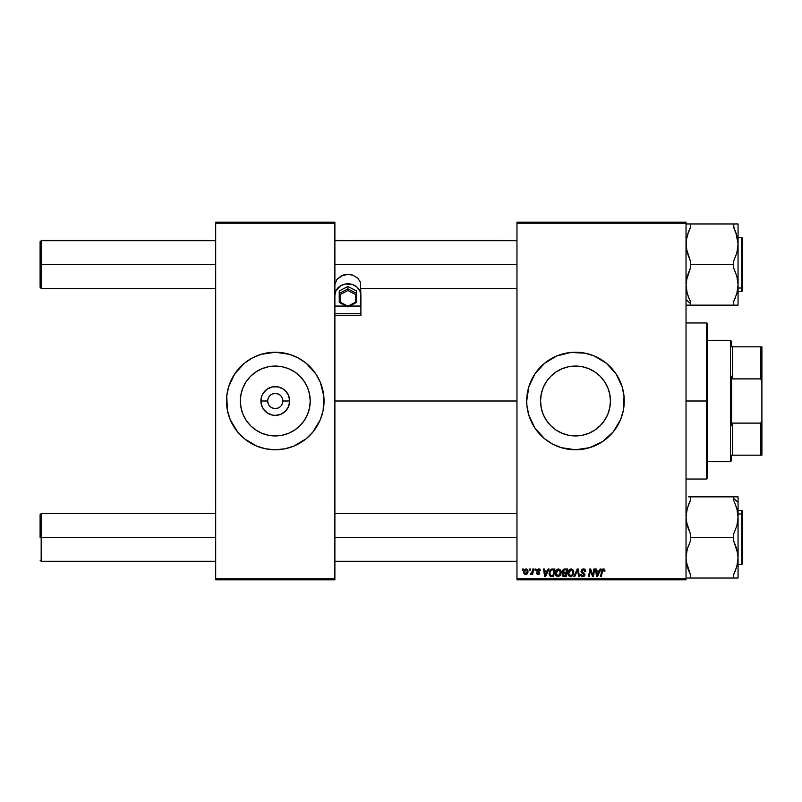 <?xml version="1.0" encoding="UTF-8"?>
<svg xmlns="http://www.w3.org/2000/svg" width="802" height="802" viewBox="0 0 802 802"><rect width="100%" height="100%" fill="white"/><g stroke="black" fill="none" stroke-linecap="round" stroke-linejoin="round"><path stroke-width="1.2" d="M267.698 401L260.891 401A14.396 14.396 0 0 1 275.276 386.604A14.396 14.396 0 0 1 289.672 401L288.58 406.504L285.462 411.175L280.79 414.293L275.276 415.396L272.469 415.115L267.287 412.97L263.317 409L261.161 403.807L261.161 398.193L261.983 395.496L263.317 393L267.287 389.03L272.469 386.885L278.093 386.885L283.276 389.03L285.462 390.825L288.58 395.496L289.672 401L282.865 401A7.589 7.589 0 0 0 275.276 393.411A7.589 7.589 0 0 0 267.698 401A7.589 7.589 0 0 0 275.276 408.589A7.589 7.589 0 0 0 282.865 401L289.672 401A14.396 14.396 0 0 1 275.276 415.396A14.396 14.396 0 0 1 260.891 401L267.698 401A7.589 7.589 0 0 1 275.276 393.411A7.589 7.589 0 0 1 282.865 401A7.589 7.589 0 0 1 275.276 408.589A7.589 7.589 0 0 1 267.698 401L268.269 403.907M310.224 401A34.937 34.937 0 0 1 275.276 435.937A34.937 34.937 0 0 1 240.339 401L241.011 394.183L242.996 387.627L246.224 381.592L250.575 376.288L255.868 371.948L261.913 368.719L268.459 366.735L275.276 366.063L282.093 366.735L288.65 368.719L294.695 371.948L299.988 376.288L304.329 381.592L307.567 387.627L309.552 394.183L310.224 401L309.552 407.817L307.567 414.373L304.329 420.408L299.988 425.712L294.695 430.052L288.65 433.28L282.093 435.265L275.276 435.937L268.459 435.265L261.913 433.28L255.868 430.052L250.575 425.712L246.224 420.408L242.996 414.373L241.011 407.817L240.339 401A34.937 34.937 0 0 1 275.276 366.063A34.937 34.937 0 0 1 310.224 401M306.284 438.654A48.772 48.772 0 0 0 312.97 431.947L320.339 419.667A48.772 48.772 0 0 0 324.048 401.02A48.772 48.772 0 0 1 275.276 449.772A48.772 48.772 0 0 1 226.515 401A48.772 48.772 0 0 0 230.214 419.647L237.582 431.937A48.772 48.772 0 0 0 244.279 438.654M230.234 419.677A48.772 48.772 0 0 0 237.572 431.927L244.339 438.704L256.62 446.062L265.763 448.829L275.276 449.772L284.8 448.829L293.943 446.062L306.224 438.704L312.98 431.937A48.772 48.772 0 0 0 320.329 419.677M244.399 438.744A48.772 48.772 0 0 0 261.111 447.666M261.141 447.676A48.772 48.772 0 0 0 265.723 448.819M265.813 448.839A48.772 48.772 0 0 0 284.75 448.839M284.84 448.819A48.772 48.772 0 0 0 289.422 447.676M289.452 447.666A48.772 48.772 0 0 0 306.163 438.744M610.432 401A34.937 34.937 0 0 1 575.485 435.937A34.937 34.937 0 0 1 540.548 401L541.22 394.183L543.205 387.627L546.433 381.592L550.784 376.288L556.077 371.948L562.122 368.719L568.668 366.735L575.485 366.063L582.302 366.735L588.858 368.719L594.904 371.948L600.197 376.288L604.538 381.592L607.776 387.627L609.761 394.183L610.432 401L609.761 407.817L607.776 414.373L604.538 420.408L600.197 425.712L594.904 430.052L588.858 433.28L582.302 435.265L575.485 435.937L568.668 435.265L562.122 433.28L556.077 430.052L550.784 425.712L546.433 420.408L543.205 414.373L541.22 407.817L540.548 401A34.937 34.937 0 0 1 575.485 366.063A34.937 34.937 0 0 1 610.432 401M526.724 401.05A48.772 48.772 0 0 0 526.954 405.762L528.819 415.155L534.934 428.098A48.772 48.772 0 0 0 552.438 443.977M526.954 405.802A48.772 48.772 0 0 0 528.809 415.135M528.829 415.185A48.772 48.772 0 0 0 530.413 419.626M530.453 419.707A48.772 48.772 0 0 0 534.914 428.067M552.558 444.047A48.772 48.772 0 0 0 561.29 447.656M534.934 428.098L544.548 438.704L552.498 444.007L561.33 447.666A48.772 48.772 0 0 0 565.921 448.819M566.022 448.839A48.772 48.772 0 0 0 584.969 448.839M585.049 448.829A48.772 48.772 0 0 0 589.63 447.676M561.33 447.666L575.485 449.772L589.65 447.666A48.772 48.772 0 0 0 606.382 438.744M606.482 438.654A48.772 48.772 0 0 0 609.951 435.516M610.001 435.456A48.772 48.772 0 0 0 620.527 419.717M620.568 419.606A48.772 48.772 0 0 0 624.257 401A48.772 48.772 0 0 1 575.485 449.772A48.772 48.772 0 0 1 526.724 401L526.954 405.782M334.885 401L516.969 401L334.885 401M516.969 579.826L686.031 579.826L686.031 578.743L516.969 578.743L516.969 223.257L686.031 223.257L686.031 578.743L686.031 222.174L516.969 222.174L686.031 222.174L686.031 223.257L516.969 223.257L516.969 222.174L516.969 578.743L686.031 578.743L686.031 579.826L516.969 579.826L516.969 578.743L516.969 579.826M535.094 568.989L534.914 570.072L535.716 570.072L535.886 568.989L535.094 568.989L535.886 568.989L535.094 568.989L534.914 570.072L535.716 570.072L535.886 568.989L535.716 570.072L534.914 570.072L535.094 568.989M529.771 568.989L529.591 570.072L530.393 570.072L530.563 568.989L529.771 568.989L530.563 568.989L529.771 568.989L529.591 570.072L530.393 570.072L530.563 568.989L530.393 570.072L529.591 570.072L529.771 568.989M558.603 568.889L556.568 569.801L555.335 572.538L555.886 575.575L557.611 576.658L559.946 575.776L561.149 573.059L560.728 570.202L558.603 568.889C556.377 569.42 555.275 570.884 555.295 573.29L557.911 576.668L560.167 575.525L561.199 572.167L558.603 568.889M548.237 568.989L547.305 571.054L544.608 571.054L544.357 568.989L543.566 568.989L544.598 576.578L545.561 576.578L549.089 568.989L548.237 568.989L549.089 568.989L548.237 568.989L547.305 571.054L544.608 571.054L544.357 568.989L543.566 568.989L544.598 576.578L545.561 576.578L549.089 568.989L545.561 576.578L544.598 576.578L543.566 568.989L544.357 568.989M564.468 568.989L562.443 570.473L562.342 571.826L563.235 572.879L562.192 574.733L562.763 576.177L564.287 576.578L566.222 576.578L567.505 568.989L564.468 568.989L567.505 568.989L564.468 568.989L562.282 571.345L563.235 572.879L562.192 574.733L563.235 576.448L566.222 576.578L567.505 568.989L566.222 576.578L564.287 576.578M574.763 576.578L573.911 576.578L577.229 568.989L573.911 576.578L574.763 576.578L577.61 570.072L578.603 576.578L579.395 576.578L578.242 568.989L577.229 568.989L578.242 568.989L577.229 568.989L573.911 576.578L574.763 576.578L577.61 570.072L578.603 576.578L579.395 576.578L578.242 568.989L579.395 576.578L578.603 576.578M604.949 570.563L604.036 568.989L602.061 569.56L600.598 576.578L601.4 576.578L602.693 570.062L603.685 569.841L604.086 571.355L604.908 571.084L603.395 568.889L601.54 571.014L600.598 576.578L601.4 576.578L602.312 571.204L603.345 569.771L604.086 571.355L604.878 571.255L604.086 571.355L604.147 570.523M592.848 575.415L593.901 568.989L592.848 575.415L590.663 568.989L589.831 568.989L588.548 576.578L589.35 576.578L590.402 570.132L592.578 576.578L593.41 576.578L594.703 568.989L593.901 568.989L594.703 568.989L593.901 568.989L592.848 575.415L590.663 568.989L589.831 568.989L588.548 576.578L589.35 576.578L590.402 570.132L592.578 576.578L593.41 576.578L594.703 568.989L593.41 576.578L592.578 576.578M589.65 447.666L602.583 441.551L613.189 431.937L620.548 419.667L623.324 410.514L624.026 396.218L622.162 386.845L616.036 373.902L606.432 363.296L594.152 355.938L584.999 353.171L570.713 352.469L556.829 355.938L544.548 363.296L534.934 373.902L528.819 386.845L526.724 401A48.772 48.772 0 0 1 575.485 352.228A48.772 48.772 0 0 1 624.257 401A48.772 48.772 0 0 0 624.026 396.268M600.157 568.989L599.224 571.054L596.528 571.054L596.277 568.989L595.485 568.989L596.528 576.578L597.49 576.578L601.009 568.989L600.157 568.989L601.009 568.989L600.157 568.989L599.224 571.054L596.528 571.054L596.277 568.989L595.485 568.989L596.528 576.578L597.49 576.578L601.009 568.989L597.49 576.578L596.528 576.578L595.485 568.989L596.277 568.989M583.385 568.889L581.701 569.49L581.009 571.295L581.49 572.568L583.996 574.162L584.057 575.174L582.292 575.696L581.4 574.232L580.608 574.302L581.229 576.067L582.603 576.668L584.347 576.147L584.939 574.412L582.052 571.776L581.921 570.503L583.736 569.811L584.949 571.545L585.741 571.455L585.199 569.58L583.385 568.889L581.009 571.114L584.157 574.703L582.853 575.786L581.4 574.232L580.608 574.473L582.823 576.668L584.949 574.653L581.791 571.044L583.335 569.771L584.748 570.433L584.949 571.545L585.741 571.455L583.385 568.889M571.214 568.889L569.179 569.801L567.946 572.538L568.498 575.575L570.222 576.658L572.558 575.776L573.761 573.059L573.34 570.202L571.214 568.889C568.989 569.42 567.886 570.884 567.906 573.29L570.523 576.668L572.778 575.525L573.811 572.167L571.214 568.889M540.107 569.61L540.418 570.753L539.275 568.999L536.819 569.821L536.899 571.275L538.934 573.039L538.112 573.911L536.277 572.929L537.39 574.513L538.994 574.372L539.726 573.029L537.541 570.062L538.784 569.61L539.626 570.954L540.418 570.753L538.533 568.889L536.668 570.483L538.854 572.708L538.112 573.911L536.277 572.929L538.072 574.603L539.726 573.029L537.46 570.423L538.493 569.58L539.616 570.703M551.576 569.119L552.648 568.989L550.593 569.651L549.39 571.555L549.26 574.844L550.533 576.397L553.611 576.578L554.894 568.989L551.435 569.169L549.079 573.47L550.753 576.478L553.611 576.578L554.894 568.989L553.611 576.578L551.726 576.578M526.222 568.889L524.859 569.43L523.896 571.144L523.977 573.51L525.19 574.563L527.014 574.072L527.967 572.277L527.856 569.901L526.222 568.889L523.766 572.297L525.601 574.603L528.097 571.084L526.222 568.889M532.809 568.989L531.856 573.029L530.262 574.402L531.235 574.463L532.077 573.36L531.876 574.503L532.678 574.503L533.611 568.989L532.809 568.989L533.611 568.989L532.809 568.989L532.408 571.194L530.262 574.402L532.077 573.36L531.876 574.503L532.678 574.503L533.611 568.989L532.678 574.503L531.876 574.503M522.483 568.989L522.303 570.072L523.104 570.072L523.275 568.989L522.483 568.989L523.275 568.989L522.483 568.989L522.303 570.072L523.104 570.072L523.275 568.989L523.104 570.072L522.303 570.072L522.483 568.989M215.678 579.826L334.885 579.826L334.885 578.743L215.678 578.743L215.678 223.257L334.885 223.257L334.885 313.632L334.885 222.174L215.678 222.174L334.885 222.174L334.885 223.257L215.678 223.257L215.678 222.174L215.678 578.743L334.885 578.743L334.885 315.567L334.885 579.826L215.678 579.826L215.678 578.743L215.678 579.826M320.339 419.667L323.116 410.514L323.818 396.218L320.339 382.333L315.828 373.902L306.224 363.296L298.274 357.993L289.442 354.334L275.276 352.228L261.121 354.334L252.289 357.993L244.339 363.296L234.725 373.902L228.61 386.845L226.745 396.218L227.447 410.514L230.224 419.667L228.61 415.155M624.016 396.168A48.772 48.772 0 0 0 620.568 382.394M620.527 382.283A48.772 48.772 0 0 0 610.001 366.544M609.951 366.484A48.772 48.772 0 0 0 606.482 363.346M606.382 363.256A48.772 48.772 0 0 0 589.66 354.334M589.63 354.324A48.772 48.772 0 0 0 585.049 353.171M584.969 353.161A48.772 48.772 0 0 0 566.022 353.161M565.921 353.181A48.772 48.772 0 0 0 561.37 354.314M561.29 354.344A48.772 48.772 0 0 0 552.558 357.953M552.438 358.023A48.772 48.772 0 0 0 534.954 373.872M534.914 373.933A48.772 48.772 0 0 0 530.453 382.293M532.478 378.013L530.433 382.333A48.772 48.772 0 0 0 528.829 386.815M528.809 386.865A48.772 48.772 0 0 0 526.954 396.198M526.954 396.238A48.772 48.772 0 0 0 526.724 400.95M622.162 386.845L620.548 382.333M527.656 410.514L527.977 412.017M548.398 441.551L552.498 444.007M602.583 441.551L603.375 441.01M618.502 423.987L620.548 419.667M230.214 382.353A48.772 48.772 0 0 0 226.515 400.98A48.772 48.772 0 0 1 275.276 352.228A48.772 48.772 0 0 1 324.048 401A48.772 48.772 0 0 0 320.349 382.353L321.953 386.845M320.329 382.323A48.772 48.772 0 0 0 306.284 363.346M306.163 363.256A48.772 48.772 0 0 0 289.452 354.334M289.422 354.324A48.772 48.772 0 0 0 284.84 353.181M284.75 353.161A48.772 48.772 0 0 0 265.813 353.161M265.723 353.181A48.772 48.772 0 0 0 261.141 354.324M261.111 354.334A48.772 48.772 0 0 0 244.399 363.256M244.279 363.346A48.772 48.772 0 0 0 230.234 382.323M282.865 401L282.294 398.093M281.592 396.789L280.65 395.637M279.497 394.694L276.76 393.561M275.276 393.411L272.379 393.993M271.066 394.694L269.913 395.637M268.971 396.789L267.838 399.516M268.971 405.21L269.913 406.363M271.066 407.306L273.803 408.439M275.276 408.589L278.184 408.007M279.497 407.306L280.65 406.363M281.592 405.21L282.725 402.484M590.904 571.926L590.402 570.142M590.122 572.127L589.35 576.578L588.548 576.578L589.831 568.989L590.663 568.989L592.237 573.35M597.741 574.192L598.793 571.946L596.648 571.946L597.119 575.746L597.741 574.192L597.119 575.746L596.648 571.946L598.793 571.946L597.119 575.746L597.039 574.793M604.157 570.693L603.345 569.771L604.086 571.355L603.224 569.781M603.525 569.791L602.312 571.204L601.4 576.578L600.598 576.578L601.54 571.014M603.345 569.771L602.342 571.014M601.871 569.891L602.472 569.149M583.866 568.919L584.427 569.059M585.741 571.455L584.949 571.545M583.535 569.781L584.959 571.305L584.628 570.262M582.523 569.941L581.821 570.763M581.801 570.904L582.523 572.127M581.791 571.044L584.949 574.653M583.104 572.448L583.986 572.949M584.919 575.064L584.488 575.996M582.392 576.638L580.768 575.335M580.608 574.473L581.4 574.232M582.292 575.696L581.41 574.643M582.853 575.786L584.157 574.703L583.585 573.841M584.107 575.064L583.866 574.031L581.831 572.849M584.157 574.703L583.866 574.031L584.157 574.703M583.194 573.61L583.866 574.031M577.149 571.194L577.45 570.453M577.61 570.072L577.661 570.573M573.47 570.463L573.781 571.585M568.498 575.575L568.217 575.054M568.027 574.473L567.936 573.901M568.347 571.064L568.718 570.392M569.189 569.791L569.771 569.32M569.741 575.575L572.157 574.944L570.553 575.786L568.688 573.38L571.154 569.771L573.029 572.127L572.157 574.944L570.332 575.776L571.315 575.615M569.4 575.315L568.748 574.052M572.798 573.741L572.377 574.643M569.41 570.834L569.851 570.322M568.829 572.187L569.009 571.615M572.929 571.305L573.029 572.127M563.114 576.397L562.242 575.265M562.242 574.172L562.573 573.42M563.235 572.879L562.302 571.585M562.302 571.124L562.443 570.473M562.473 570.392L564.027 569.029M563.415 573.641L562.974 574.693L565.58 575.686L565.981 573.32L563.696 573.47L564.698 573.32L563.415 573.641L562.974 574.693L564.227 575.686L562.974 574.693L563.415 573.641L565.981 573.32L565.58 575.686L563.535 575.625L562.974 574.693L563.164 575.355M562.974 574.693L563.305 573.741M563.154 571.866L563.104 571.074L564.458 572.438L566.132 572.438L566.563 569.871L565.079 569.871L566.563 569.871L566.132 572.438L563.144 571.826M563.074 571.365L564.307 569.911M563.104 571.074L563.505 570.292M539.626 570.954L538.122 569.62M539.385 569.991L538.493 569.58L537.46 570.423L539.726 573.029L538.072 574.603M538.643 569.58L537.46 570.423L538.383 571.425L537.701 570.984M537.48 570.242L537.621 570.904M536.277 572.929L537.079 573.039M537.059 572.828L538.262 573.901M537.891 573.901L538.854 572.708L537.069 571.485L536.708 570.142M538.112 573.911L538.854 572.708L536.668 570.483L536.979 571.385M538.924 573.31L537.621 571.886M538.904 568.909L539.696 569.199M545.821 574.192L546.874 571.946L544.718 571.946L545.19 575.746L545.821 574.192L545.19 575.746L544.718 571.946L546.874 571.946L545.19 575.746L545.109 574.793M550.533 576.397L549.961 576.026M549.159 574.382L549.089 573.701M549.39 571.545L549.641 570.964M551.435 569.169L552.648 568.989L551.435 569.169M550.824 575.555L549.871 573.52C549.821 571.285 550.844 570.072 552.939 569.871L553.951 569.871L552.969 575.686L551.565 575.686M550.563 575.415L549.961 574.402M549.921 572.738L550.814 570.623L552.347 569.901M552.257 569.911L551.525 570.092M551.024 570.412L550.463 571.124M550.092 571.986L549.951 572.548M560.859 570.473L561.169 571.585M561.189 572.618L561.129 573.219M555.896 575.575L555.606 575.064M555.415 574.483L555.325 573.891M555.916 570.713L556.568 569.801M556.177 570.282L556.829 569.55M557.129 575.575L559.545 574.944L557.941 575.786L556.077 573.38L558.543 569.771L560.418 572.127L558.703 575.615M556.788 575.315L556.137 574.052M556.799 570.834L557.971 569.871M560.187 573.741L559.766 574.643M558.543 569.771L559.515 570.102L558.543 569.771M556.217 572.187L556.398 571.615M523.927 573.36L523.786 572.708M523.806 571.646L524.859 569.43M525.43 569.911L526.483 569.61L527.315 571.174L525.641 573.911L524.558 572.087L525.982 569.61M524.719 571.194L525.15 570.242M527.104 572.468L526.593 573.45M526.443 573.59L525.751 573.901M531.967 573.57L530.804 574.603L530.583 573.54L531.145 573.691M532.077 573.36L530.393 574.473M530.804 574.603L530.262 574.402L530.804 574.603M532.017 572.678L532.197 572.157M532.247 571.956L532.408 571.194M570.042 570.172L570.563 569.881M552.939 569.871L553.951 569.871L552.969 575.686L551.816 575.686M551.255 570.242L551.786 570.001M558.834 575.545L558.172 575.766M524.658 573.099L524.558 572.087M41.183 264.55L41.183 240.71L41.183 264.55L215.678 264.55L41.183 264.55L41.183 288.399L41.183 264.55L40.1 264.55L41.183 264.55M40.1 241.793L40.1 287.306L40.1 241.793L41.183 240.71L215.678 240.71M334.885 264.55L516.969 264.55L334.885 264.55M41.183 537.45L40.1 537.45L40.1 514.694L40.1 537.45L41.183 537.45L41.183 561.29L41.183 537.45L215.678 537.45L41.183 537.45L41.183 513.601L41.183 537.45M516.969 537.45L334.885 537.45L516.969 537.45M688.357 296.89L690.372 301.522L690.372 305.141L688.587 305.141L733.72 305.141L686.031 305.141L690.372 305.141L690.372 301.522L687.214 293.382L686.031 284.84L687.204 276.349L690.372 268.169L690.372 264.55L733.72 264.55L733.72 268.169L736.878 276.309L738.061 284.84L736.888 293.332L733.72 301.522L735.514 297.482L733.72 301.522L733.72 305.141L738.061 305.141L738.061 244.259L736.878 252.79L733.72 260.931L733.72 264.55L690.372 264.55L690.372 260.931L687.204 252.76L686.031 244.259L686.342 239.938L688.587 231.618L687.214 235.718L690.372 227.588L688.587 231.608L690.372 227.588L690.372 223.969L686.031 223.969M686.031 299.697L690.372 303.457L686.031 299.697M735.504 223.969L733.72 223.969L733.94 228.039L733.72 223.969L690.372 223.969L738.061 223.969L736.888 223.969L738.061 223.969L738.061 244.259L738.061 223.969M741.74 241.091L741.74 288.018A0.652 0.561 0 0 0 742.391 287.457L742.391 241.653M742.391 238.164L742.391 287.457A0.652 0.561 180 0 1 741.74 288.018L741.74 291.647L741.74 288.018L738.061 288.018L741.74 288.018L741.74 237.452L742.391 238.104M736.306 233.833L733.72 227.588L736.888 235.768L737.85 240.71L735.514 231.638L736.888 235.758L738.061 244.259L736.878 252.79L733.72 260.931L733.72 268.169L736.878 276.309L738.061 284.84L736.888 293.332L733.72 301.522L733.72 305.141L737.75 305.141L735.514 305.141M686.342 289.161L687.214 293.372L686.031 284.84L686.332 280.56L690.372 268.169L690.372 260.931L686.332 248.55L686.342 239.938L687.895 233.502M688.587 297.492L686.893 292.108M742.391 288.159L742.391 290.936M738.061 291.647L741.74 291.647L742.391 290.996L742.391 287.457M733.74 305.141L738.061 305.141L738.061 244.259L736.046 233.071M737.76 289.131L737.529 290.524M736.647 294.174L736.888 293.352M733.72 301.522L735.514 297.482L733.72 301.522M686.662 291.036L687.214 293.372M686.482 239.046L686.342 239.928M690.372 223.969L688.587 223.969L690.372 223.969L690.372 227.588L688.357 232.209M687.214 223.969L686.342 223.969M737.609 290.063L737.449 290.976M686.332 289.131L686.733 291.407M686.332 239.978L687.204 235.748M733.72 227.588L735.504 231.608L733.72 227.588M737.449 238.164L737.75 239.938M736.878 223.969L737.75 223.969M686.702 237.843L687.204 235.768M687.204 293.332L686.702 291.256M687.214 578.031L735.514 578.031M735.504 496.859L733.72 496.859L736.878 496.859L733.72 496.859L733.72 500.478L736.878 508.618L738.061 517.16L738.061 502.303L733.72 498.543L738.061 502.303L738.061 496.859L733.72 496.859L733.72 500.478L736.878 508.618L738.061 517.16L736.888 525.651L733.72 533.831L733.72 537.45L690.372 537.45L690.372 533.831L687.214 525.691L686.031 517.16L687.204 508.668L690.372 500.478L690.372 496.859L733.72 496.859L688.587 496.859M742.391 560.347L742.391 514.543A0.652 0.561 180 0 0 741.74 513.982L741.74 560.909M738.061 564.548L741.74 564.548L741.74 513.982L738.061 513.982L741.74 513.982L741.74 510.353L741.74 513.982A0.652 0.561 0 0 1 742.391 514.543L742.391 563.836M687.444 507.826L690.372 500.478L688.577 504.518L690.372 500.478L688.577 504.518L690.372 500.478L690.372 496.859M737.389 510.754L737.198 509.892M688.587 578.031L690.372 578.031L690.372 574.412L686.332 562.022L688.577 570.362L687.204 566.242L686.031 557.741L687.214 549.21L690.372 541.069L690.372 537.45L733.72 537.45L733.72 541.069L736.888 549.24L738.061 557.741L736.878 566.272L733.72 574.412L736.878 566.282L733.72 574.412L733.72 578.031L690.372 578.031L690.372 574.412L687.204 566.242L686.031 557.741L687.214 549.21L690.372 541.069L690.372 533.831L686.342 521.48L686.031 517.16L687.204 508.668M735.504 570.392L733.72 574.412L733.72 578.031L738.061 578.031L738.061 496.859L736.888 496.859L738.061 496.859M742.391 511.064L742.391 514.543L742.391 511.004L741.74 510.353L738.061 510.353M742.391 515.856L742.391 513.841M737.609 562.954L736.196 568.498M737.429 510.964L736.878 508.638M735.514 496.859L737.75 496.859M736.878 578.031L738.061 578.031L738.061 517.16L736.888 525.651L733.72 533.831L733.72 541.069L737.76 553.45L738.061 557.741L736.888 566.252M686.482 511.937L686.342 512.829M690.372 500.478L688.587 504.508L690.372 500.478M733.72 578.031L735.504 578.031M690.372 574.412L688.587 570.392L690.372 574.412M687.785 568.167L688.046 568.929M735.735 505.11L735.514 504.528M736.888 508.658L737.359 510.593M735.735 569.791L735.514 570.362M737.389 564.147L736.888 566.232M686.642 563.836L686.342 562.072M706.622 401L707.715 401L707.715 324.048L707.715 477.952L707.715 401L706.622 401L706.622 322.965L706.622 401L686.031 401L706.622 401L706.622 479.035L706.622 401M730.472 340.309L731.554 341.391L731.554 346.815L731.554 341.391L730.472 340.309L707.715 340.309L730.472 340.309L730.472 461.691L707.715 461.691L730.472 461.691L730.472 340.309M731.554 460.609L730.472 461.691L731.554 460.609L731.554 455.185L731.554 460.609M731.554 376.168L731.554 425.832L731.554 376.168L732.637 378.895L732.637 346.815L731.554 346.815L732.637 346.815L732.637 378.895L760.817 378.895L761.9 381.952L761.9 420.047L760.817 423.105L732.637 423.105L731.554 425.832L732.637 423.105L732.637 455.185L732.637 423.105L760.817 423.105L760.817 455.185L761.9 455.185L761.9 420.047L761.9 455.185L760.817 455.185L760.817 423.105L761.9 420.047L761.9 346.815L732.637 346.815L760.817 346.815L760.817 378.895L760.817 346.815L761.9 346.815L761.9 381.952L760.817 378.895L732.637 378.895L731.554 376.168M731.554 455.185L760.817 455.185L731.554 455.185M503.215 240.71A13.002 11.619 180 0 1 504.699 240.71L503.215 240.71M334.885 295.407L335.878 290.956L340.67 285.743L345.361 284.008L352.87 284.67L357.09 287.196L359.908 290.956L360.9 295.407L360.9 306.053L349.542 306.053L360.9 306.053L360.429 282.114L357.762 278.234L353.091 275.266A13.002 11.619 180 0 0 342.695 275.266L336.89 279.487L334.885 284.479L336.89 279.487L340.97 276.078L347.898 274.304L353.091 275.266L357.762 278.234L360.429 282.114L360.9 295.407A13.002 11.619 0 0 0 347.898 283.788A13.002 11.619 0 0 0 334.885 295.407M346.243 306.053L334.885 306.053L334.885 315.567L360.9 315.567L360.9 306.053L360.9 313.632L334.885 313.632L334.885 306.053L346.243 306.053M348.639 240.71A13.002 11.619 180 0 0 347.156 240.71L348.639 240.71M360.9 313.632L334.885 313.632L334.885 315.567L360.9 315.567L360.9 313.632M347.898 286.484L356.569 290.956L356.569 293.392L347.898 288.92L347.898 286.484L347.898 288.92L339.226 293.392L339.226 290.956L347.898 286.484L339.226 290.956L339.226 302.334L339.226 293.392L340.309 294.434L340.309 302.264L347.898 306.174L347.898 306.805L347.898 306.174L355.476 302.264L355.476 294.434L347.898 290.524L340.309 294.434L347.898 290.524L355.476 294.434L355.476 302.264L356.569 302.334L356.569 290.956L347.898 286.484M339.547 302.514L340.309 302.264L340.309 294.434L339.226 293.392L347.898 288.92L356.569 293.392L356.569 302.334L355.476 302.264L347.898 306.174L340.309 302.264L339.306 302.474M347.898 306.805L356.479 302.484M334.885 240.71L516.969 240.71M41.183 288.399L40.1 287.306L41.183 288.399L215.678 288.399M360.9 288.399L516.969 288.399M215.678 561.29L41.183 561.29L40.1 560.207M516.969 561.29L334.885 561.29M516.969 513.601L334.885 513.601M215.678 513.601L41.183 513.601L40.1 514.694M738.061 237.452L741.74 237.452M741.74 564.548L742.391 563.896M686.031 322.965L706.622 322.965L707.715 324.048M686.031 479.035L706.622 479.035L707.715 477.952M339.316 302.484L347.898 306.905"/></g></svg>
